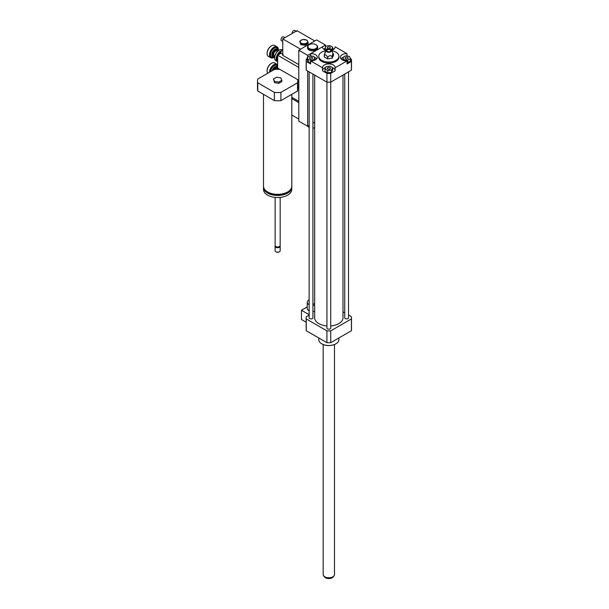<?xml version="1.0" encoding="UTF-8"?>
<svg xmlns="http://www.w3.org/2000/svg" width="609" height="609" viewBox="0 0 609 609"><rect width="100%" height="100%" fill="white"/><g stroke="black" fill="none" stroke-linecap="round" stroke-linejoin="round"><path stroke-width="0.91" d="M314.67 303.647A3.144 1.819 180 0 1 312.919 304.089M309.144 304.645A5.352 3.091 180 0 1 308.801 304.47A5.352 3.091 180 0 1 307.24 302.285A5.352 3.091 180 0 1 309.144 299.917M314.67 305.124A5.352 3.091 180 0 1 312.919 305.368M309.144 310.811A5.352 3.091 180 0 1 308.801 310.636A5.352 3.091 180 0 1 307.24 308.451L307.24 302.285M314.67 311.29A5.352 3.091 180 0 1 312.919 311.534M309.144 314.686L301.463 310.247L301.463 319.497L306.175 322.222M307.24 306.913L301.463 310.247M309.144 315.066L306.251 316.733A22.655 13.078 0 0 0 306.175 317.829A22.655 13.078 0 0 0 306.251 318.926L326.934 330.862A22.655 13.078 0 0 0 330.733 330.862L351.408 318.926A22.655 13.078 0 0 0 351.492 317.829A22.655 13.078 0 0 0 351.408 316.733L348.523 315.066M345.539 57.421A1.545 0.891 180 0 1 347.229 57.223A1.545 0.891 180 0 1 348.181 58.053A1.545 0.891 180 0 1 346.635 58.944A1.545 0.891 180 0 1 345.082 58.053A1.545 0.891 180 0 1 345.539 57.421M329.926 67.698A1.545 0.891 180 0 1 330.382 68.33A1.545 0.891 180 0 1 328.83 69.22A1.545 0.891 180 0 1 327.284 68.33A1.545 0.891 180 0 1 328.236 67.508A1.545 0.891 180 0 1 329.926 67.698M312.12 58.685A1.545 0.891 180 0 1 310.438 58.875A1.545 0.891 180 0 1 309.479 58.053A1.545 0.891 180 0 1 311.032 57.162A1.545 0.891 180 0 1 312.577 58.053A1.545 0.891 180 0 1 312.12 58.685M347.67 60.283L343.803 59.682L342.776 57.452L345.6 55.822L349.459 56.424L350.495 58.647L347.67 60.283L347.67 62.598L347.031 62.499M343.803 60.527L343.803 59.682M342.996 60.245L342.776 57.452M347.67 62.598L350.495 60.961L350.495 58.647M324.97 68.924L326.005 66.701L329.865 66.099L332.689 67.736L331.661 69.959L327.794 70.56L324.97 68.924L324.97 71.238L327.794 72.874L327.794 70.56M331.661 69.959L331.661 72.273L332.689 70.043L332.689 67.736M331.661 72.273L327.794 72.874M309.996 55.822L313.856 56.424L314.891 58.647L312.067 60.283L308.2 59.682L307.172 57.452L309.996 55.822M314.891 60.154L314.891 58.647M312.067 60.862L312.067 60.283M310.636 62.369L308.2 61.996L308.2 59.682M308.2 61.996L307.172 59.766L307.172 57.452M327.741 48.408A1.545 0.891 180 0 1 327.284 47.776A1.545 0.891 180 0 1 328.83 46.878A1.545 0.891 180 0 1 330.382 47.776A1.545 0.891 180 0 1 329.423 48.598A1.545 0.891 180 0 1 327.741 48.408M332.468 49.968L332.689 47.175L331.661 49.405L330.953 49.519M331.661 50.25L331.661 49.405M326.827 49.443L324.97 48.37L326.005 46.139L329.865 45.546L332.689 47.175M324.97 49.877L324.97 48.37M350.495 58.738L351.408 59.271A22.655 13.078 180 0 1 351.492 60.367A22.655 13.078 180 0 1 351.408 61.463L347.031 63.991L347.031 60.908A6.296 3.631 180 0 1 340.34 57.284A6.296 3.631 180 0 1 347.031 53.653L347.031 56.043M342.776 57.497A6.296 3.631 0 0 0 340.933 58.822M322.549 67.789A6.296 3.631 180 0 1 322.534 67.561A6.296 3.631 180 0 1 328.83 63.922A6.296 3.631 180 0 1 335.125 67.561A6.296 3.631 180 0 1 335.11 67.789L335.11 70.872L330.733 73.4A22.655 13.078 180 0 1 326.934 73.4L322.549 70.872L322.549 67.789L310.636 60.908L310.636 63.991L306.251 61.463A22.655 13.078 180 0 1 306.175 60.367A22.655 13.078 180 0 1 306.251 59.271L307.172 58.738M335.11 70.416A6.296 3.631 0 0 0 332.689 67.774M325.625 67.515A6.296 3.631 0 0 0 322.549 70.416M310.636 55.921L310.636 53.653A6.296 3.631 180 0 1 317.327 57.284A6.296 3.631 180 0 1 310.636 60.908M316.726 58.822A6.296 3.631 0 0 0 314.236 57.238M332.689 48.461L333.899 49.162M335.11 47.228L335.11 46.779L347.031 53.653M351.492 60.367L351.492 69.099A22.655 13.078 180 0 1 351.408 70.195L351.408 61.463M347.031 60.908L335.11 67.789M351.408 70.195L330.733 82.139L330.733 73.4M310.636 53.653L322.549 46.779L322.549 47.228M323.767 49.162L324.97 48.461M335.11 46.779A6.296 3.631 180 0 1 335.125 47.007A6.296 3.631 180 0 1 331.608 50.265M326.059 50.265A6.296 3.631 180 0 1 322.534 47.007A6.296 3.631 180 0 1 322.549 46.779M327.612 57.482C329.126 55.328 330.649 55.092 332.171 56.774C332.583 53.98 332.986 53.105 333.397 54.14L333.397 55.548L332.171 58.182L327.612 58.89L324.27 56.957L324.27 55.548C325.381 54.277 326.493 54.924 327.612 57.482L327.612 58.89M325.488 52.914C325.084 51.879 324.673 52.762 324.27 55.548M332.171 56.774L332.171 58.182M333.389 54.132L331.57 50.182A2.832 1.637 180 0 1 328.83 52.237A2.832 1.637 180 0 1 326.097 50.182A2.832 1.637 180 0 1 328.099 49.025A2.832 1.637 180 0 1 330.832 49.443A2.832 1.637 180 0 1 331.57 50.182M330.215 49.801A1.949 1.127 180 0 1 330.527 51.156A1.949 1.127 180 0 1 328.83 51.727A1.949 1.127 180 0 1 327.14 51.156A1.949 1.127 180 0 1 327.65 49.702A1.949 1.127 180 0 1 330.215 49.801M331.806 50.699A10.071 5.816 180 0 1 335.955 52.146A10.071 5.816 180 0 1 338.901 56.256A10.071 5.816 180 0 1 328.83 62.065A10.071 5.816 180 0 1 318.758 56.256A10.071 5.816 180 0 1 325.853 50.699M338.901 56.256L338.901 57.284A10.071 5.816 180 0 1 328.83 63.092A10.071 5.816 180 0 1 318.758 57.284L318.758 56.256M326.942 82.139L326.942 328.106A1.888 1.089 180 0 0 327.497 328.875A1.888 1.089 180 0 0 329.553 329.111A1.888 1.089 180 0 0 330.717 328.106L330.717 82.139A22.655 13.078 180 0 1 326.934 82.139L306.251 70.195A22.655 13.078 180 0 1 306.175 69.099L306.175 60.367M326.934 82.139L326.934 73.4M306.251 70.195L306.251 61.463M338.901 337.965L338.901 339.67A10.071 5.816 180 0 1 335.955 343.781A10.071 5.816 180 0 1 321.712 343.781A10.071 5.816 180 0 1 318.758 339.67L318.758 337.965M335.841 343.841A9.759 5.633 180 0 1 335.726 343.91L335.726 343.91A9.759 5.633 180 0 1 321.933 343.91A9.759 5.633 180 0 1 321.826 343.841M344.747 312.881L342.996 311.869M326.942 325.929A14.159 8.176 180 0 1 318.819 323.607A14.159 8.176 180 0 1 314.67 317.829L314.67 75.059M342.996 75.059L342.996 317.829A14.159 8.176 180 0 1 330.717 325.929M312.919 74.047L312.919 317.829A1.888 1.089 180 0 1 311.755 318.834A1.888 1.089 180 0 1 309.692 318.598A1.888 1.089 180 0 1 309.144 317.829L309.144 71.862M348.523 71.862L348.523 317.829A1.888 1.089 180 0 1 347.358 318.834A1.888 1.089 180 0 1 345.295 318.598A1.888 1.089 180 0 1 344.747 317.829L344.747 74.047M351.408 318.926L351.408 330.74A22.655 13.078 0 0 0 351.492 329.644L351.492 317.829M306.175 317.829L306.175 329.644A22.655 13.078 0 0 0 306.251 330.74L326.934 342.684A22.655 13.078 0 0 0 330.733 342.684L351.408 330.74M306.251 318.926L306.251 330.74M326.934 330.862L326.934 342.684M330.733 330.862L330.733 342.684M323.166 344.511L323.166 574.523A5.664 3.273 0 0 0 323.661 575.855L324.49 576.929A4.758 2.748 0 0 0 328.83 578.55A4.758 2.748 0 0 0 333.176 576.929L334.006 575.855A5.664 3.273 0 0 0 334.493 574.523L334.493 344.511M323.661 575.855A5.664 3.273 0 0 0 328.83 577.789A5.664 3.273 0 0 0 334.006 575.855M278.937 50.273A5.793 3.342 120 0 0 278.762 50.372A5.793 3.342 120 0 0 274.667 57.459A5.793 3.342 120 0 0 274.674 57.657M274.667 57.459L274.667 57.87A6.296 3.631 -60 0 1 279.12 50.166A6.296 3.631 -60 0 1 282.264 49.854L282.393 49.923M281.739 50.562A6.296 3.631 120 0 0 276.182 58.746A6.296 3.631 120 0 0 277.483 61.631L275.976 60.755A6.296 3.631 -60 0 1 274.667 57.87M277.43 60.771A5.793 3.342 -60 0 1 277.43 56.104L277.651 60.938M277.46 56.028A5.793 3.342 -60 0 1 277.651 55.571M277.887 55.092A5.793 3.342 -60 0 1 280.962 51.674L278.496 54.741M278.351 50.631A4.408 2.543 120 0 0 277.498 49.276A4.408 2.543 120 0 0 274.103 50.456A4.408 2.543 120 0 0 272.177 54.894A4.408 2.543 120 0 0 273.091 56.911A4.408 2.543 120 0 0 274.689 56.972M274.705 56.835A3.905 2.253 -60 0 1 272.885 54.894A3.905 2.253 -60 0 1 275.169 50.44A3.905 2.253 -60 0 1 278.237 50.714M277.658 51.186L277.065 50.844A2.832 1.637 120 0 0 274.88 51.605A2.832 1.637 120 0 0 273.647 54.452A2.832 1.637 120 0 0 274.233 55.754L274.819 56.089M278.404 49.968A6.296 3.631 120 0 0 278.404 49.755A6.296 3.631 120 0 0 277.103 46.87A6.296 3.631 120 0 0 272.253 48.56A6.296 3.631 120 0 0 269.505 54.894A6.296 3.631 120 0 0 270.807 57.771A6.296 3.631 120 0 0 273.959 57.459A6.296 3.631 120 0 0 274.141 57.353M274.689 57.018A5.793 3.342 -60 0 1 274.316 57.254A5.793 3.342 -60 0 1 270.221 54.894A5.793 3.342 -60 0 1 274.316 47.799A5.793 3.342 -60 0 1 278.404 50.166A5.793 3.342 -60 0 1 278.389 50.608M270.807 57.771L268.409 56.386A6.296 3.631 -60 0 1 267.1 53.508A6.296 3.631 -60 0 1 271.553 45.797A6.296 3.631 -60 0 1 274.697 45.485L277.103 46.87M271.37 45.903A5.793 3.342 120 0 0 271.195 46.002A5.793 3.342 120 0 0 267.1 53.097A5.793 3.342 120 0 0 267.107 53.295M267.1 53.097L267.1 53.508M278.1 69.297L278.1 68.33A5.793 3.342 120 0 0 277.019 69.297M277.156 69.297A6.296 3.631 -60 0 1 278.1 68.368M277.651 66.853A4.408 2.543 120 0 0 277.498 66.754A4.408 2.543 120 0 0 272.52 70.522M273.54 69.936A3.905 2.253 -60 0 1 277.651 67.424M277.658 68.657L277.065 68.322A2.832 1.637 120 0 0 274.583 69.426M277.651 64.798A6.296 3.631 120 0 0 277.103 64.341A6.296 3.631 120 0 0 272.299 65.985A6.296 3.631 120 0 0 269.505 72.258M270.244 71.839A5.793 3.342 -60 0 1 273.281 66.023A5.793 3.342 -60 0 1 277.651 65.338M267.754 73.278A6.296 3.631 -60 0 1 267.1 70.979A6.296 3.631 -60 0 1 271.553 63.267A6.296 3.631 -60 0 1 274.697 62.955L277.103 64.341M271.37 63.382A5.793 3.342 120 0 0 271.195 63.473A5.793 3.342 120 0 0 267.1 70.568A5.793 3.342 120 0 0 267.107 70.766M267.1 70.568L267.1 70.979M298.791 102.632L291.81 98.605M298.791 119.075L291.81 115.048M298.791 101.345L291.81 97.318M280.734 77.853L281.86 80.289L278.777 82.07L274.568 81.416L273.441 78.987L276.524 77.206L280.734 77.853M278.777 82.07L278.777 83.349L281.86 81.576L281.86 80.289M278.777 83.349L274.568 82.702L274.568 81.416M274.568 82.702L273.441 78.987M291.81 94.326L291.81 186.164A14.159 8.176 180 0 1 287.661 191.949A14.159 8.176 180 0 1 272.231 193.723A14.159 8.176 180 0 1 263.491 186.164L263.491 94.326M287.988 191.751A12.903 7.453 180 0 1 286.778 192.566A12.903 7.453 180 0 1 267.313 191.751M291.78 186.735A14.159 8.176 180 0 1 291.81 187.298A14.159 8.176 180 0 1 287.661 193.076A14.159 8.176 180 0 1 272.231 194.85A14.159 8.176 180 0 1 263.491 187.298A14.159 8.176 180 0 1 263.522 186.735M291.81 187.298L291.81 189.353A14.159 8.176 180 0 1 287.661 195.131A14.159 8.176 180 0 1 272.231 196.905A14.159 8.176 180 0 1 263.491 189.353L263.491 187.298M280.17 197.4L280.17 245.496A2.52 1.454 180 0 1 279.432 246.523A2.52 1.454 180 0 1 275.869 246.523A2.52 1.454 180 0 1 275.131 245.496L275.131 197.4M279.249 246.622A2.048 1.18 180 0 1 279.097 246.714L279.432 246.523L279.097 246.714A2.048 1.18 180 0 1 276.204 246.714A2.048 1.18 180 0 1 276.052 246.622M280.079 245.884A2.52 1.454 180 0 1 280.17 246.264A2.52 1.454 180 0 1 279.432 247.292A2.52 1.454 180 0 1 276.684 247.612A2.52 1.454 180 0 1 275.131 246.264A2.52 1.454 180 0 1 275.222 245.884M280.17 246.264L280.17 250.763A2.52 1.454 180 0 1 279.432 251.791A2.52 1.454 180 0 1 275.869 251.791A2.52 1.454 180 0 1 275.131 250.763L275.131 246.264M279.31 251.86A2.2 1.271 180 0 1 279.211 251.92L279.211 251.92A2.2 1.271 180 0 1 276.09 251.92A2.2 1.271 180 0 1 275.991 251.86M298.791 80.281L277.651 68.071L277.651 55.229L298.791 67.432M297.664 79.627A20.143 11.624 180 0 1 297.793 80.921A20.143 11.624 180 0 1 297.527 82.809L280.916 92.393A20.143 11.624 180 0 1 274.385 92.393L257.774 82.809A20.143 11.624 180 0 1 257.508 80.921A20.143 11.624 180 0 1 257.774 79.033L274.385 69.449A20.143 11.624 180 0 1 279.889 69.365M257.508 80.921L257.508 89.142A20.143 11.624 0 0 0 257.774 91.03L274.385 100.614A20.143 11.624 0 0 0 280.916 100.614L297.527 91.03A20.143 11.624 0 0 0 297.793 89.142L297.793 80.921M257.774 82.809L257.774 91.03M274.385 92.393L274.385 100.614M297.527 82.809L297.527 91.03M280.916 100.614L280.916 92.393M298.791 87.985L297.793 87.407M298.791 88.503L297.793 87.924M281.137 53.211L277.651 55.229M308.694 127.106A5.352 3.091 -0 0 0 308.801 127.174A5.352 3.091 -0 0 0 309.144 127.35M312.919 128.073A5.352 3.091 -0 0 0 314.67 127.829M307.484 126.154A5.664 3.273 -0 0 0 308.58 127.045A5.664 3.273 -0 0 0 309.144 127.327M312.919 127.997A5.664 3.273 -0 0 0 314.67 127.768M309.144 44.754A5.032 2.908 0 0 0 309.029 44.822A5.032 2.908 0 0 0 307.553 46.878A5.032 2.908 0 0 0 312.584 49.786A5.032 2.908 0 0 0 317.624 46.878A5.032 2.908 0 0 0 316.147 44.822A5.032 2.908 0 0 0 316.033 44.754M316.147 44.822L315.926 44.693A4.72 2.725 0 0 0 309.25 44.693A4.72 2.725 0 0 0 309.25 48.545A4.72 2.725 0 0 0 315.926 48.545A4.72 2.725 0 0 0 315.926 44.693L316.147 44.822M317.624 46.878L317.624 47.905A5.032 2.908 180 0 1 312.584 50.813A5.032 2.908 180 0 1 307.553 47.905L307.553 46.878M314.67 122.242L312.919 123.254M309.144 125.439L307.69 126.269L298.791 121.13L298.791 50.212L307.69 55.358L325.495 45.074L325.495 47.243M307.69 126.269L307.69 71.025M307.69 57.155L307.69 55.358M298.791 50.212L316.596 39.935L325.495 45.074M302.78 39.478L306.989 40.133L308.124 42.561L305.04 44.343L300.823 43.696L299.697 41.26L302.78 39.478M301.28 43.125A3.715 2.147 0 0 0 307.499 42.166A3.715 2.147 0 0 0 302.947 39.539A3.715 2.147 0 0 0 301.28 43.125M308.124 42.561L308.124 43.544L305.04 45.325L300.823 44.67L300.823 43.696M305.04 45.325L305.04 44.343M300.823 44.67L299.697 41.26M283.223 54.566L281.442 53.539A2.2 1.271 -60 0 1 281.152 51.628A2.2 1.271 -60 0 1 282.766 49.717M292.13 33.503A2.2 1.271 -60 0 1 292.975 31.15A2.2 1.271 -60 0 1 294.771 30.45L296.553 31.478M282.766 38.907L300.572 49.184L314.815 40.963L297.009 30.686L282.766 38.907L282.766 55.358L298.791 64.607M284.974 37.636L283.649 36.875A2.2 1.271 120 0 0 281.952 37.461A2.2 1.271 120 0 0 280.993 39.684A2.2 1.271 120 0 0 281.442 40.689L282.766 41.45M277.331 49.2A4.408 2.543 120 0 0 277.186 49.101A4.408 2.543 120 0 0 273.791 50.281A4.408 2.543 120 0 0 271.865 54.711A4.408 2.543 120 0 0 272.779 56.728A4.408 2.543 120 0 0 272.939 56.812M278.069 49.862A5.352 3.091 120 0 0 274.096 48.294A5.352 3.091 120 0 0 270.533 54.711A5.352 3.091 120 0 0 273.883 57.117M277.331 66.67A4.408 2.543 120 0 0 277.186 66.571A4.408 2.543 120 0 0 272.071 70.781M277.651 66.016A5.352 3.091 120 0 0 273.616 66.115A5.352 3.091 120 0 0 270.556 71.656M326.097 50.182L324.879 52.816M278.404 50.166L278.404 49.755"/></g></svg>
